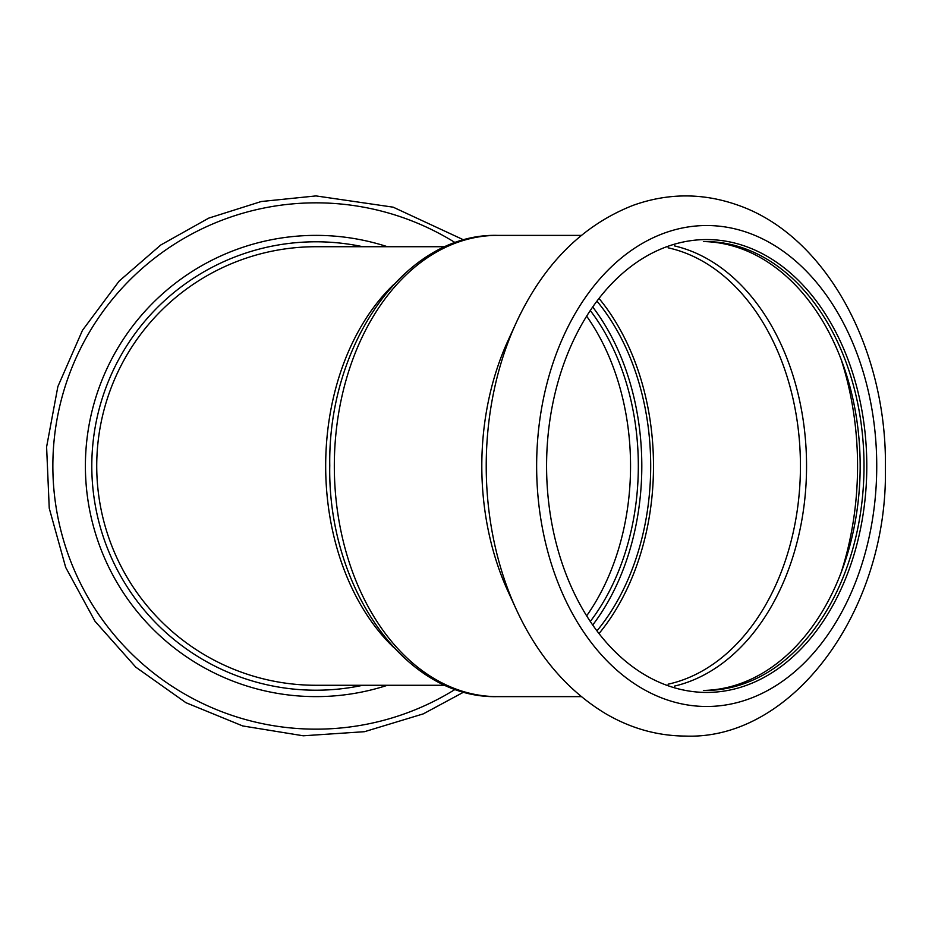 <?xml version="1.0" encoding="UTF-8"?>
<svg xmlns="http://www.w3.org/2000/svg" width="932" height="932" viewBox="0 0 932 932"><rect width="100%" height="100%" fill="white"/><g stroke="black" fill="none" stroke-linecap="round" stroke-linejoin="round"><path stroke-width="1.4" d="M590.573 621.096A211.879 149.819 90 0 0 590.573 310.904M445.24 685.276L316.006 685.276A219.276 219.276 0 0 1 96.73 466A219.276 219.276 0 0 1 316.006 246.724L445.24 246.724M362.781 685.276A224.204 224.204 0 0 1 93.037 489.521A224.204 224.204 0 0 1 362.781 246.724M316.006 235.377A230.623 230.623 0 0 1 387.456 246.724A230.623 230.623 0 0 0 88.249 502.173A230.623 230.623 0 0 0 387.456 685.276A230.623 230.623 0 0 1 88.249 502.173A230.623 230.623 0 0 1 316.006 235.377M599.369 633.143A220.756 156.098 90 0 0 599.369 298.857M597.284 630.463A216.806 153.302 90 0 0 597.284 301.537M703.38 690.437A224.449 158.708 90 0 0 860.166 466A224.449 158.708 90 0 0 703.38 241.563M705.291 690.449A224.449 158.708 90 0 0 864.011 466A224.449 158.708 90 0 0 705.291 241.551M593.008 624.626A216.806 153.302 90 0 0 593.008 307.374M520.079 314.632A263.162 186.085 90 0 0 516.165 322.845L508.045 340.553A230.623 163.077 90 0 0 508.045 591.447L516.165 609.155C537.589 655.674 567.32 690.449 605.369 713.516C630.719 728.405 657.514 735.931 685.754 736.082C793.12 740.043 887.835 610.145 885.4 468.435C887.299 350.304 826.835 236.099 738.097 205.226C703.136 192.808 668.186 192.831 633.236 205.296C582.302 225.229 543.274 264.42 516.165 322.845A263.162 186.085 90 0 0 516.165 609.155M497.397 696.623C404.744 698.965 327.4 587.055 329.765 465.499C327.796 344.304 405.024 233.058 497.397 235.377A230.623 163.077 90 0 0 334.32 466A230.623 163.077 90 0 0 497.397 696.623L581.312 696.623M706.689 692.429A226.429 160.106 90 0 0 845.347 352.785A226.429 160.106 90 0 0 568.031 352.785A226.429 160.106 90 0 0 706.689 692.429M586.904 316.519A211.879 149.819 -90 0 1 586.904 615.481M393.479 647.262A219.276 155.05 -90 0 1 325.676 466A219.276 155.05 -90 0 1 393.479 284.738M455.27 689.296A263.162 263.162 0 0 1 63.015 538.428A263.162 263.162 0 0 1 455.27 242.704M841.142 572.551A255.985 181.006 90 0 0 841.142 359.449M674.302 686.138A223.063 157.729 90 0 0 806.553 466A223.063 157.729 90 0 0 674.302 245.862M668.058 684.193A220.756 156.098 90 0 0 800.437 466A220.756 156.098 90 0 0 668.058 247.807M706.689 706.491A240.491 170.055 90 0 0 853.957 345.76A240.491 170.055 90 0 0 559.421 345.76A240.491 170.055 90 0 0 706.689 706.491M463.88 692.01L423.279 713.877L364.529 731.69L303.284 735.791L242.704 725.946L185.899 702.681L135.816 667.184L95.041 621.306L65.683 567.39L49.245 508.255L46.6 446.929L57.866 386.582L82.459 330.347L119.121 281.115L160.712 245.034L208.745 218.123L261.24 201.522L316.006 195.918L393.164 207.172L463.88 239.99M497.397 235.377L581.312 235.377"/></g></svg>
